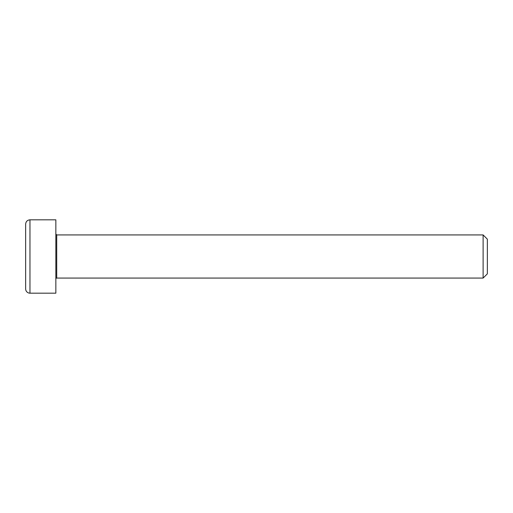 <?xml version="1.0" encoding="UTF-8"?>
<svg xmlns="http://www.w3.org/2000/svg" width="513" height="513" viewBox="0 0 513 513"><rect width="100%" height="100%" fill="white"/><g stroke="black" fill="none" stroke-linecap="round" stroke-linejoin="round"><path stroke-width="0.77" d="M55.853 278.937A0.866 0.866 0 0 1 56.719 278.072L56.719 234.928L55.853 234.063M56.719 234.928L483.118 234.928L483.118 278.072L56.719 278.072M55.853 219.821L55.853 293.179L29.966 293.179A4.316 4.316 0 0 1 25.65 288.864L25.65 224.136C25.906 221.52 27.343 220.077 29.966 219.821L55.853 219.821M483.118 278.072L487.35 273.839L487.35 239.161L483.118 234.928M25.65 271.448L25.65 263.971M25.65 249.029L25.65 241.552M29.966 293.179L29.966 219.821"/></g></svg>
